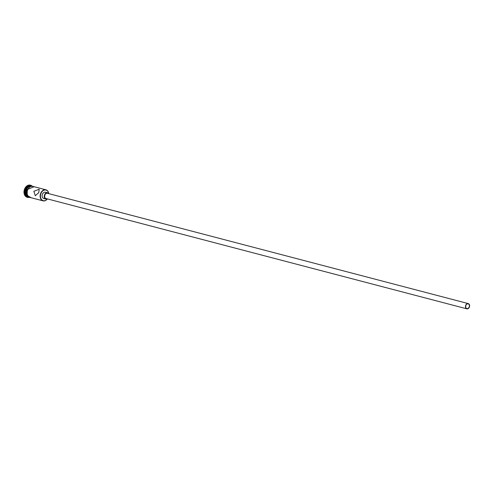 <?xml version="1.0" encoding="UTF-8"?>
<svg xmlns="http://www.w3.org/2000/svg" width="494" height="494" viewBox="0 0 494 494"><rect width="100%" height="100%" fill="white"/><g stroke="black" fill="none" stroke-linecap="round" stroke-linejoin="round"><path stroke-width="0.74" d="M48.721 193.636A5.49 4.075 104.7 0 0 45.386 189.962A5.49 4.075 104.7 0 0 41.051 193.234A5.49 4.075 104.7 0 0 41.904 199.953A5.49 4.075 104.7 0 0 47.344 198.891A3.26 2.421 104.7 0 1 45.899 199.076L43.781 198.52A3.26 2.421 104.7 0 1 42.496 194.099A3.26 2.421 104.7 0 1 45.436 192.209L47.554 192.765A3.26 2.421 104.7 0 0 44.608 194.655A3.26 2.421 104.7 0 0 45.899 199.076M47.381 198.903A5.706 4.236 -75.3 0 1 43.021 200.848A5.706 4.236 -75.3 0 1 40.774 193.111A5.706 4.236 -75.3 0 1 45.917 189.807A5.706 4.236 -75.3 0 1 48.758 193.642M465.953 305.261A2.445 1.815 104.7 0 0 466.916 308.577A2.445 1.815 104.7 0 0 469.121 307.157A2.445 1.815 104.7 0 0 468.158 303.841A2.445 1.815 104.7 0 0 465.953 305.261M469.3 307.262A2.717 2.019 104.7 0 0 468.226 303.582A2.717 2.019 104.7 0 0 465.78 305.156A2.717 2.019 104.7 0 0 466.849 308.836A2.717 2.019 104.7 0 0 469.3 307.262M468.226 303.582L47.412 193.29A2.717 2.019 104.7 0 0 44.966 194.864A2.717 2.019 104.7 0 0 46.035 198.545L466.849 308.836M48.708 193.629A3.26 2.421 104.7 0 0 47.554 192.765M33.864 191.302L35.278 195.754L38.798 192.592L39.187 189.227L33.864 191.302M28.331 196.97A5.706 4.236 -75.3 0 1 26.46 189.363A5.706 4.236 -75.3 0 1 31.208 185.979M28.374 197.007L28.01 196.915A5.706 4.236 -75.3 0 1 25.756 189.177A5.706 4.236 -75.3 0 1 30.9 185.874L31.27 185.966M28.985 197.415A6.249 4.637 -75.3 0 1 27.516 197.347A6.249 4.637 -75.3 0 1 25.052 188.875A6.249 4.637 -75.3 0 1 30.684 185.256A6.249 4.637 -75.3 0 1 31.999 185.917M43.021 200.848L29.98 197.427A5.706 4.236 -75.3 0 1 27.732 189.696A5.706 4.236 -75.3 0 1 32.876 186.392L45.917 189.807M28.22 196.871A5.706 4.236 -75.3 0 1 26.676 189.418A5.706 4.236 -75.3 0 1 31.066 186.01M27.343 197.297A6.249 4.637 -75.3 0 1 27.164 197.254A6.249 4.637 -75.3 0 1 24.7 188.782A6.249 4.637 -75.3 0 1 30.332 185.164A6.249 4.637 -75.3 0 1 30.511 185.213M33.444 186.541A5.761 4.273 104.7 0 0 27.695 189.671A5.761 4.273 104.7 0 0 30.548 197.575M29.794 197.433A5.761 4.273 -75.3 0 1 27.343 189.579M30.684 185.256L30.332 185.164M34.129 186.72L27.269 189.517L27.182 195.457L31.233 197.761M27.516 197.347L27.164 197.254"/></g></svg>

